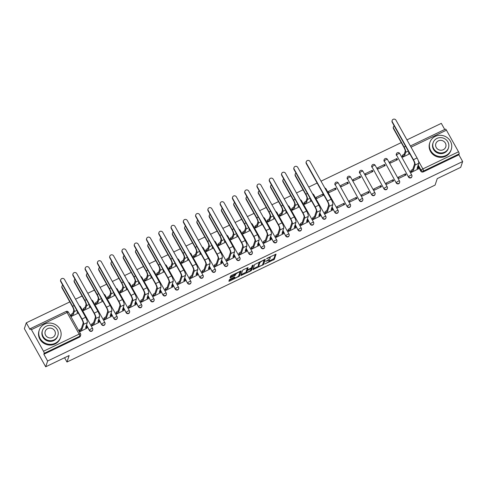 <?xml version="1.0" encoding="UTF-8"?>
<svg xmlns="http://www.w3.org/2000/svg" width="487" height="487" viewBox="0 0 487 487"><rect width="100%" height="100%" fill="white"/><g stroke="black" fill="none" stroke-linecap="round" stroke-linejoin="round"><path stroke-width="0.73" d="M264.782 264.027L274.333 259.364L276.056 254.165L267.174 258.256L266.566 258.755L268.1 258.14A2.831 0.67 150.8 0 1 270.261 257.678A2.831 0.67 150.8 0 1 270.267 257.867L270.121 258.299A2.831 0.67 150.8 0 1 267.345 260.399L265.677 261.367L267.211 260.801A2.831 0.67 150.8 0 1 269.372 260.332A2.831 0.67 150.8 0 1 269.378 260.527L269.232 260.953A2.831 0.67 150.8 0 1 266.456 263.053L264.782 264.027M230.229 279.112L229.359 279.769L228.878 281.273L229.554 281.127L239.537 276.086L241.26 270.888L231.465 275.417L230.601 276.068L230.016 277.87L234.594 275.855L235.751 274.333A2.362 0.56 150.8 0 1 237.808 272.708A2.362 0.56 150.8 0 1 239.878 272.184A2.362 0.56 150.8 0 1 239.884 272.349L238.752 275.727A2.362 0.56 150.8 0 1 236.694 277.353A2.362 0.56 150.8 0 1 234.618 277.876A2.362 0.56 150.8 0 1 234.618 277.718L234.807 277.091L234.131 277.237L230.229 279.112M462.65 161.55L460.708 167.339L437.259 178.607L435.086 185.097L66.969 362.024L69.142 355.534L45.693 366.802L47.629 361.013L462.65 161.55L458.87 154.793L459.174 153.886L423.526 171.022A1.802 1.692 -161.5 0 1 421.103 170.249L418.163 164.99M252.899 269.664L263.558 264.544L265.281 259.34L254.622 264.526L252.899 269.664M250.677 270.973L240.888 275.496L242.611 270.297L243.476 269.64L248.053 267.619L247.359 269.768L248.035 269.682L251.487 267.777L252.217 265.61L253.295 265.05L251.548 270.315L250.677 270.973L250.379 270.437M45.693 366.802L24.35 328.622L26.292 322.832L69.824 301.91M444.728 129.481L441.307 123.363L406.962 139.872M401.27 142.606L321.03 181.17M317.14 183.039L308.752 187.075M303.06 189.808L296.48 192.974M290.788 195.707L284.201 198.873M278.509 201.606L271.923 204.771M266.237 207.505L259.65 210.67M253.958 213.409L247.372 216.575M241.686 219.308L235.099 222.474M229.407 225.207L222.821 228.373M217.129 231.106L210.548 234.271M204.857 237.005L198.27 240.17M192.578 242.91L185.991 246.075M180.306 248.808L173.719 251.974M168.027 254.707L161.44 257.873M155.755 260.606L149.168 263.771M143.476 266.511L136.89 269.67M131.198 272.41L124.617 275.575M118.925 278.308L112.339 281.474M106.647 284.207L100.06 287.373M94.375 290.106L87.788 293.271M82.096 296.011L75.509 299.17M47.629 361.013L43.854 354.256L44.153 353.355A1.802 0.438 -115.7 0 0 43.495 351.243L31.418 329.632A1.802 0.438 -115.7 0 0 30.444 328.591A1.802 0.438 -115.7 0 0 30.371 328.688L30.066 329.589L26.292 322.832M458.87 154.793L423.227 171.923A1.802 1.692 -161.5 0 1 420.798 171.15L417.858 165.897M445.386 129.219A1.802 0.438 64.3 0 1 445.459 129.128A1.802 0.438 64.3 0 1 446.439 130.169L458.517 151.78A1.802 0.438 64.3 0 1 459.174 153.886M402.183 155.974L402.706 157.179L409.664 153.831M410.724 171.247L411.241 172.453L418.26 168.934M405.409 173.804L398.323 177.207L398.963 178.352L406.048 174.949L405.409 173.804L404.825 175.533M396.868 158.525L389.789 161.934L390.428 163.078L397.514 159.675L396.868 158.525L396.29 160.26M393.131 179.703L386.051 183.106L386.69 184.25L393.77 180.847L393.131 179.703L392.552 181.432M384.596 164.429L377.51 167.832L378.156 168.977L385.235 165.574L384.596 164.429L384.018 166.158M380.858 185.602L373.773 189.005L374.412 190.149L381.498 186.746L380.858 185.602L380.274 187.337M372.318 170.328L365.238 173.731L365.877 174.876L372.957 171.473L372.318 170.328L371.739 172.057M368.58 191.501L361.5 194.903L362.139 196.054L369.219 192.645L368.58 191.501L368.002 193.236M360.045 176.227L352.959 179.63L353.599 180.774L360.684 177.371L360.045 176.227L359.461 177.962M356.301 197.399L349.222 200.808L349.861 201.953L356.947 198.55L356.301 197.399L355.723 199.134M347.767 182.126L340.687 185.529L341.326 186.679L348.406 183.27L347.767 182.126L347.188 183.861M344.029 203.304L336.943 206.707L337.588 207.852L344.668 204.449L344.029 203.304L343.451 205.033M335.494 188.031L328.408 191.434L329.048 192.578L336.133 189.175L335.494 188.031L334.91 189.76M324.792 212.545L325.31 213.75L332.329 210.232M323.216 193.929L316.136 197.332L316.775 198.477L323.855 195.074L323.216 193.929L322.637 195.658M312.514 218.45L313.031 219.649L320.05 216.137M303.979 203.176L304.497 204.376L311.461 201.034M300.242 224.349L300.759 225.554L307.778 222.035M291.701 209.075L292.224 210.274L299.182 206.932M287.963 230.248L288.481 231.453L295.499 227.934M279.428 214.974L279.946 216.179L286.965 212.661M275.685 236.146L276.208 237.352L283.227 233.833M267.15 220.873L267.667 222.078L274.686 218.56M263.412 242.045L263.93 243.25L270.949 239.732M254.878 226.772L255.395 227.977L262.414 224.458M251.134 247.95L251.657 249.149L258.676 245.637M242.599 232.676L243.116 233.876L250.081 230.534M238.861 253.849L239.379 255.054L246.398 251.535M230.321 238.575L230.844 239.774L237.802 236.432M226.583 259.748L227.1 260.953L234.119 257.434M218.048 244.474L218.566 245.679L225.584 242.161M214.31 265.646L214.828 266.852L221.847 263.333M205.77 250.373L206.293 251.578L213.312 248.06M202.032 271.545L202.549 272.75L209.568 269.232M193.497 256.272L194.015 257.477L201.034 253.958M189.753 277.45L190.277 278.649L197.296 275.137M181.219 262.176L181.736 263.376L188.755 259.863M177.481 283.349L177.998 284.554L185.017 281.036M168.946 268.075L169.464 269.274L176.422 265.932M165.203 289.248L165.726 290.453L172.745 286.934M156.668 273.974L157.185 275.179L164.149 271.831M152.93 295.146L153.448 296.352L160.467 292.833M144.389 279.873L144.913 281.078L151.871 277.73M140.652 301.045L141.169 302.25L148.188 298.732M132.117 285.772L132.634 286.977L139.653 283.458M128.379 306.95L128.897 308.149L135.916 304.637M119.839 291.676L120.362 292.876L127.381 289.363M116.101 312.849L116.618 314.054L123.637 310.536M107.566 297.575L108.084 298.774L115.102 295.262M103.822 318.748L104.346 319.953L111.365 316.434M95.288 303.474L95.805 304.679L102.769 301.331M91.55 324.646L92.067 325.852L99.086 322.333M83.015 309.373L83.533 310.578L90.491 307.23M79.271 330.545L79.795 331.75L86.814 328.232M70.737 315.272L71.254 316.477L78.218 313.129M92.603 328.622A1.802 1.692 -161.5 0 1 92.737 329.949L92.627 330.271A1.802 1.692 18.5 0 1 89.346 330.454L86.412 325.194M104.882 322.723A1.802 1.692 -161.5 0 1 105.015 324.05L104.906 324.366A1.802 1.692 18.5 0 1 101.625 324.555L98.684 319.295M117.154 316.818A1.802 1.692 -161.5 0 1 117.288 318.151L117.184 318.468A1.802 1.692 18.5 0 1 113.903 318.65L110.963 313.397M129.432 310.919A1.802 1.692 -161.5 0 1 129.566 312.246L129.457 312.569A1.802 1.692 18.5 0 1 126.176 312.751L123.235 307.492M141.705 305.02A1.802 1.692 -161.5 0 1 141.839 306.347L141.735 306.67A1.802 1.692 18.5 0 1 138.454 306.853L135.514 301.593M153.983 299.121A1.802 1.692 -161.5 0 1 154.117 300.449L154.008 300.771A1.802 1.692 18.5 0 1 150.726 300.954L147.792 295.694M166.262 293.223A1.802 1.692 -161.5 0 1 166.396 294.55L166.286 294.866A1.802 1.692 18.5 0 1 163.005 295.055L160.065 289.795M178.534 287.318A1.802 1.692 -161.5 0 1 178.668 288.651L178.565 288.968A1.802 1.692 18.5 0 1 175.277 289.15L172.343 283.897M190.813 281.419A1.802 1.692 -161.5 0 1 190.947 282.746L190.837 283.069A1.802 1.692 18.5 0 1 187.556 283.251L184.616 277.992M203.085 275.52A1.802 1.692 -161.5 0 1 203.219 276.847L203.116 277.17A1.802 1.692 18.5 0 1 199.834 277.353L196.894 272.093M215.364 269.621A1.802 1.692 -161.5 0 1 215.498 270.949L215.388 271.271A1.802 1.692 18.5 0 1 212.107 271.454L209.167 266.194M227.636 263.723A1.802 1.692 -161.5 0 1 227.77 265.05L227.666 265.366A1.802 1.692 18.5 0 1 224.385 265.555L221.445 260.295M239.914 257.818A1.802 1.692 -161.5 0 1 240.048 259.151L239.939 259.468A1.802 1.692 18.5 0 1 236.658 259.65L233.723 254.397M252.193 251.919A1.802 1.692 -161.5 0 1 252.327 253.246L252.217 253.569A1.802 1.692 18.5 0 1 248.936 253.751L245.996 248.492M264.465 246.02A1.802 1.692 -161.5 0 1 264.599 247.347L264.496 247.67A1.802 1.692 18.5 0 1 261.209 247.853L258.274 242.593M276.744 240.121A1.802 1.692 -161.5 0 1 276.878 241.449L276.768 241.771A1.802 1.692 18.5 0 1 273.487 241.954L270.547 236.694M289.016 234.223A1.802 1.692 -161.5 0 1 289.15 235.55L289.047 235.866A1.802 1.692 18.5 0 1 285.766 236.055L282.825 230.795M301.295 228.318A1.802 1.692 -161.5 0 1 301.429 229.651L301.319 229.967A1.802 1.692 18.5 0 1 298.038 230.15L295.098 224.897M313.567 222.419A1.802 1.692 -161.5 0 1 313.701 223.746L313.598 224.069A1.802 1.692 18.5 0 1 310.316 224.251L307.376 218.992M325.846 216.52A1.802 1.692 -161.5 0 1 325.98 217.847L325.87 218.17A1.802 1.692 18.5 0 1 322.589 218.353L319.655 213.093M338.124 210.621A1.802 1.692 -161.5 0 1 338.258 211.948L338.148 212.271A1.802 1.692 18.5 0 1 334.867 212.454L331.927 207.194M350.397 204.717A1.802 1.692 -161.5 0 1 350.53 206.05L350.427 206.366A1.802 1.692 18.5 0 1 347.14 206.555L335.172 184.622A1.802 1.692 -161.5 0 1 335.038 183.289L334.928 183.611A1.802 1.692 18.5 0 0 335.062 184.938M362.675 198.818A1.802 1.692 -161.5 0 1 362.809 200.151L362.699 200.467A1.802 1.692 18.5 0 1 359.418 200.65L347.444 178.717A1.802 1.692 -161.5 0 1 347.31 177.39L347.207 177.712A1.802 1.692 18.5 0 0 347.341 179.039M374.947 192.919A1.802 1.692 -161.5 0 1 375.081 194.246L374.978 194.569A1.802 1.692 18.5 0 1 371.697 194.751L359.723 172.818A1.802 1.692 -161.5 0 1 359.589 171.491L359.479 171.814A1.802 1.692 18.5 0 0 359.613 173.141M387.226 187.02A1.802 1.692 -161.5 0 1 387.36 188.347L387.25 188.67A1.802 1.692 18.5 0 1 383.969 188.853L372.001 166.919A1.802 1.692 -161.5 0 1 371.867 165.592L371.758 165.909A1.802 1.692 18.5 0 0 371.891 167.242M399.498 181.121A1.802 1.692 -161.5 0 1 399.632 182.448L399.529 182.765A1.802 1.692 18.5 0 1 396.248 182.954L384.273 161.02A1.802 1.692 -161.5 0 1 384.14 159.693L384.036 160.01A1.802 1.692 18.5 0 0 384.17 161.337M411.777 175.217A1.802 1.692 -161.5 0 1 411.911 176.55L411.801 176.866A1.802 1.692 18.5 0 1 408.52 177.055L396.552 155.122A1.802 1.692 -161.5 0 1 396.418 153.789L396.308 154.111A1.802 1.692 18.5 0 0 396.442 155.438M66.969 362.024L64.57 357.732M43.854 354.256L79.503 337.126A1.802 1.692 18.5 0 0 80.355 336.17L80.659 335.269A1.802 1.692 -161.5 0 1 79.801 336.225L44.153 353.355M269.372 260.332L268.946 259.571A2.831 0.67 150.8 0 0 268.885 259.504M269.141 261.129L273.907 258.597L275.338 254.33M262.791 264.124L264.563 259.51M253.191 268.794L258.664 266.164M261.976 265.208L262.584 264.745L264.094 260.235L262.499 260.837A2.831 0.67 150.8 0 0 259.723 262.937L258.688 266.018A2.831 0.67 150.8 0 0 258.688 266.212A2.831 0.67 150.8 0 0 260.855 265.744L261.976 265.208M259.388 261.994A2.831 0.67 150.8 0 0 259.297 262.17L259.723 262.937M258.688 266.212L258.262 265.445A2.831 0.67 150.8 0 1 258.262 265.257L259.297 262.17M246.574 271.977L241.181 274.571M247.335 267.789L246.982 269.092M252.54 265.305L251.122 269.548L251.548 270.315M246.635 271.929A2.362 0.56 150.8 0 0 246.635 272.087A2.362 0.56 150.8 0 0 248.705 271.569A2.362 0.56 150.8 0 0 250.762 269.944L251.164 268.69L250.488 268.836L247.031 270.735L246.635 271.929L246.203 271.168A2.362 0.56 150.8 0 0 246.209 271.326L246.635 272.087M247.165 269.481L246.605 269.975L247.031 270.735M246.203 271.168L246.605 269.975M250.781 269.895L251.122 269.548M230.308 276.945L234.168 275.088L235.324 273.566A2.362 0.56 150.8 0 0 235.324 273.566L235.751 274.333M238.77 275.666L240.541 271.052M229.17 280.342L234.551 277.754M394.184 125.841A2.07 1.948 18.5 0 0 393.618 128.312L393.496 128.69A2.07 1.948 -161.5 0 1 393.338 127.162L393.466 126.784M409.348 152.967A1.802 0.426 150.8 0 0 408.532 153.277L408.843 152.06M402.128 156.144L402.353 155.481A1.802 0.426 -29.2 0 1 404.119 154.142L404.794 155.073L405.72 152.315A4.547 1.114 -115.7 0 0 404.058 146.989L393.618 128.312M404.794 155.073L404.673 155.134A1.802 0.426 150.8 0 0 402.907 156.473L402.682 157.137M393.496 128.69L403.93 147.366A3.379 0.828 64.3 0 1 405.166 151.317L404.24 154.081M418.205 169.105L418.449 168.38A1.802 0.426 150.8 0 0 418.443 168.258A1.802 0.426 150.8 0 0 417.067 168.551L418.735 163.285A4.547 1.114 -115.7 0 0 417.067 157.958L395.961 120.198A2.07 1.948 18.5 0 0 392.187 120.405A2.07 1.948 18.5 0 0 392.345 121.933L392.218 122.316A2.07 1.948 -161.5 0 1 392.065 120.788L392.187 120.405M410.663 171.418L410.888 170.754A1.802 0.426 -29.2 0 1 412.659 169.415L413.329 170.353L415.113 165.026A4.547 1.114 -115.7 0 0 413.451 159.699L392.345 121.933M392.218 122.316L413.323 160.077A3.379 0.828 64.3 0 1 414.559 164.034L412.775 169.354M417.414 167.224A1.802 0.426 -29.2 0 1 417.889 167.266L418.443 168.258M413.329 170.353L413.213 170.407A1.802 0.426 150.8 0 0 411.442 171.747L410.888 170.754M411.217 172.41L411.442 171.747M435.238 136.415A11.256 10.58 18.5 0 0 429.899 142.387A11.256 10.58 18.5 0 0 433.454 153.922A11.256 10.58 18.5 0 0 445.909 155.511A11.256 10.58 18.5 0 0 451.242 149.539A11.256 10.58 18.5 0 0 447.693 137.998A11.256 10.58 18.5 0 0 435.238 136.415M429.899 142.387L429.656 143.111A11.256 10.58 18.5 0 0 433.211 154.653A11.256 10.58 18.5 0 0 445.666 156.236A11.256 10.58 18.5 0 0 450.999 150.264L451.242 149.539M448.478 147.865L448.259 148.535A8.102 7.622 -161.5 0 1 444.412 152.839A8.102 7.622 -161.5 0 1 435.445 151.694A8.102 7.622 -161.5 0 1 432.888 143.385L433.113 142.721A8.102 7.622 18.5 0 0 435.67 151.025A8.102 7.622 18.5 0 0 444.637 152.169A8.102 7.622 18.5 0 0 448.478 147.865A8.102 7.622 18.5 0 0 445.922 139.562A8.102 7.622 18.5 0 0 436.955 138.418A8.102 7.622 18.5 0 0 433.113 142.721M443.273 149.722A5.223 4.913 18.5 0 0 445.751 146.952A5.223 4.913 18.5 0 0 444.101 141.601A5.223 4.913 18.5 0 0 438.318 140.865A5.223 4.913 18.5 0 0 435.841 143.635A5.223 4.913 18.5 0 0 437.49 148.985A5.223 4.913 18.5 0 0 443.273 149.722M44.609 324.159A11.256 10.58 18.5 0 0 39.27 330.131A11.256 10.58 18.5 0 0 42.826 341.667A11.256 10.58 18.5 0 0 55.281 343.25A11.256 10.58 18.5 0 0 60.619 337.278A11.256 10.58 18.5 0 0 57.064 325.742A11.256 10.58 18.5 0 0 44.609 324.159M39.27 330.131L39.027 330.856A11.256 10.58 18.5 0 0 42.582 342.391A11.256 10.58 18.5 0 0 55.037 343.98A11.256 10.58 18.5 0 0 60.376 338.008L60.619 337.278M57.856 335.61L57.63 336.28A8.102 7.622 -161.5 0 1 53.789 340.577A8.102 7.622 -161.5 0 1 44.822 339.439A8.102 7.622 -161.5 0 1 42.259 331.13L42.485 330.46A8.102 7.622 18.5 0 0 45.047 338.769A8.102 7.622 18.5 0 0 54.014 339.908A8.102 7.622 18.5 0 0 57.856 335.61A8.102 7.622 18.5 0 0 55.299 327.301A8.102 7.622 18.5 0 0 46.332 326.162A8.102 7.622 18.5 0 0 42.485 330.46M52.645 337.467A5.223 4.913 18.5 0 0 55.122 334.697A5.223 4.913 18.5 0 0 53.473 329.34A5.223 4.913 18.5 0 0 47.696 328.603A5.223 4.913 18.5 0 0 45.218 331.373A5.223 4.913 18.5 0 0 46.868 336.73A5.223 4.913 18.5 0 0 52.645 337.467M295.98 173.037A2.07 1.948 18.5 0 0 295.414 175.515L295.286 175.892A2.07 1.948 -161.5 0 1 295.134 174.364L295.256 173.987M311.138 200.163A1.802 0.426 150.8 0 0 310.322 200.48L310.633 199.262M303.918 203.347L304.144 202.677A1.802 0.426 -29.2 0 1 305.915 201.338L306.585 202.275L307.51 199.512A4.547 1.114 -115.7 0 0 305.848 194.185L295.414 175.515M306.585 202.275L306.469 202.33A1.802 0.426 150.8 0 0 304.698 203.669L304.478 204.339M295.286 175.892L305.72 194.563A3.379 0.828 64.3 0 1 306.956 198.519L306.031 201.283M283.702 178.936A2.07 1.948 18.5 0 0 283.136 181.414L283.008 181.791A2.07 1.948 -161.5 0 1 282.856 180.263L282.984 179.886M298.866 206.062A1.802 0.426 150.8 0 0 298.05 206.378L298.361 205.161M291.646 209.246L291.871 208.576A1.802 0.426 -29.2 0 1 293.637 207.243L294.312 208.174L295.238 205.411A4.547 1.114 -115.7 0 0 293.57 200.084L283.136 181.414M294.312 208.174L294.191 208.235A1.802 0.426 150.8 0 0 292.425 209.568L292.2 210.238M283.008 181.791L293.448 200.467A3.379 0.828 64.3 0 1 294.684 204.418L293.752 207.182M271.429 184.841A2.07 1.948 18.5 0 0 270.863 187.312L270.735 187.69A2.07 1.948 -161.5 0 1 270.583 186.162L270.705 185.784M286.587 211.967A1.802 0.426 150.8 0 0 285.772 212.277L286.082 211.06M279.368 215.144L279.593 214.481A1.802 0.426 -29.2 0 1 281.364 213.142L282.034 214.079L282.959 211.315A4.547 1.114 -115.7 0 0 281.297 205.989L270.863 187.312M282.034 214.079L281.918 214.134A1.802 0.426 150.8 0 0 280.147 215.473L279.922 216.137M270.735 187.69L281.169 206.366A3.379 0.828 64.3 0 1 282.405 210.317L281.48 213.081M259.151 190.74A2.07 1.948 18.5 0 0 258.585 193.211L258.457 193.595A2.07 1.948 -161.5 0 1 258.305 192.067L258.433 191.689M274.309 217.866A1.802 0.426 150.8 0 0 273.493 218.182L273.804 216.958M267.095 221.043L267.314 220.38A1.802 0.426 -29.2 0 1 269.086 219.04L269.755 219.978L270.687 217.214A4.547 1.114 -115.7 0 0 269.019 211.888L258.585 193.211M269.755 219.978L269.64 220.033A1.802 0.426 150.8 0 0 267.874 221.372L267.649 222.035M258.457 193.595L268.897 212.265A3.379 0.828 64.3 0 1 270.127 216.222L269.201 218.986M246.879 196.638A2.07 1.948 18.5 0 0 246.306 199.116L246.185 199.493A2.07 1.948 -161.5 0 1 246.026 197.965L246.154 197.588M262.036 223.764A1.802 0.426 150.8 0 0 261.221 224.081L261.531 222.857M254.817 226.942L255.042 226.278A1.802 0.426 -29.2 0 1 256.807 224.939L257.483 225.877L258.408 223.113A4.547 1.114 -115.7 0 0 256.746 217.786L246.306 199.116M257.483 225.877L257.367 225.931A1.802 0.426 150.8 0 0 255.596 227.271L255.371 227.94M246.185 199.493L256.619 218.164A3.379 0.828 64.3 0 1 257.854 222.121L256.929 224.884M234.6 202.537A2.07 1.948 18.5 0 0 234.034 205.015L233.906 205.392A2.07 1.948 -161.5 0 1 233.754 203.864L233.882 203.487M249.758 229.663A1.802 0.426 150.8 0 0 248.942 229.98L249.253 228.762M242.544 232.847L242.763 232.177A1.802 0.426 -29.2 0 1 244.535 230.838L245.205 231.775L246.13 229.012A4.547 1.114 -115.7 0 0 244.468 223.685L234.034 205.015M245.205 231.775L245.089 231.83A1.802 0.426 150.8 0 0 243.317 233.17L243.098 233.839M233.906 205.392L244.34 224.063A3.379 0.828 64.3 0 1 245.576 228.019L244.651 230.783M222.322 208.436A2.07 1.948 18.5 0 0 221.755 210.914L221.634 211.291A2.07 1.948 -161.5 0 1 221.475 209.763L221.603 209.386M237.486 235.562A1.802 0.426 150.8 0 0 236.67 235.878L236.98 234.661M230.266 238.746L230.491 238.076A1.802 0.426 -29.2 0 1 232.256 236.743L232.932 237.674L233.857 234.911A4.547 1.114 -115.7 0 0 232.196 229.584L221.755 210.914M232.932 237.674L232.81 237.735A1.802 0.426 150.8 0 0 231.045 239.068L230.82 239.738M221.634 211.291L232.068 229.967A3.379 0.828 64.3 0 1 233.303 233.918L232.378 236.682M210.049 214.341A2.07 1.948 18.5 0 0 209.483 216.812L209.355 217.19A2.07 1.948 -161.5 0 1 209.203 215.662L209.325 215.284M225.207 241.467A1.802 0.426 150.8 0 0 224.391 241.777L224.702 240.56M217.987 244.644L218.213 243.981A1.802 0.426 -29.2 0 1 219.984 242.642L220.654 243.579L221.579 240.815A4.547 1.114 -115.7 0 0 219.917 235.489L209.483 216.812M220.654 243.579L220.538 243.634A1.802 0.426 150.8 0 0 218.766 244.973L218.547 245.637M209.355 217.19L219.789 235.866A3.379 0.828 64.3 0 1 221.025 239.817L220.1 242.581M197.771 220.24A2.07 1.948 18.5 0 0 197.205 222.717L197.077 223.095A2.07 1.948 -161.5 0 1 196.925 221.567L197.052 221.189M212.935 247.366A1.802 0.426 150.8 0 0 212.119 247.682L212.429 246.459M205.715 250.543L205.94 249.88A1.802 0.426 -29.2 0 1 207.706 248.54L208.381 249.478L209.307 246.714A4.547 1.114 -115.7 0 0 207.639 241.388L197.205 222.717M208.381 249.478L208.259 249.533A1.802 0.426 150.8 0 0 206.494 250.872L206.269 251.535M197.077 223.095L207.517 241.765A3.379 0.828 64.3 0 1 208.753 245.722L207.821 248.486M185.498 226.138A2.07 1.948 18.5 0 0 184.932 228.616L184.804 228.993A2.07 1.948 -161.5 0 1 184.646 227.466L184.774 227.088M200.656 253.264A1.802 0.426 150.8 0 0 199.84 253.581L200.151 252.357M193.436 256.448L193.662 255.778A1.802 0.426 -29.2 0 1 195.427 254.439L196.103 255.377L197.028 252.613A4.547 1.114 -115.7 0 0 195.366 247.286L184.932 228.616M196.103 255.377L195.987 255.432A1.802 0.426 150.8 0 0 194.216 256.771L193.99 257.44M184.804 228.993L195.238 247.664A3.379 0.828 64.3 0 1 196.474 251.621L195.549 254.384M173.22 232.037A2.07 1.948 18.5 0 0 172.654 234.515L172.526 234.892A2.07 1.948 -161.5 0 1 172.374 233.364L172.501 232.987M188.378 259.163A1.802 0.426 150.8 0 0 187.562 259.48L187.872 258.262M181.164 262.347L181.383 261.677A1.802 0.426 -29.2 0 1 183.155 260.338L183.824 261.276L184.756 258.512A4.547 1.114 -115.7 0 0 183.088 253.185L172.654 234.515M183.824 261.276L183.709 261.33A1.802 0.426 150.8 0 0 181.943 262.67L181.718 263.339M172.526 234.892L182.966 253.563A3.379 0.828 64.3 0 1 184.196 257.52L183.27 260.283M160.947 237.936A2.07 1.948 18.5 0 0 160.375 240.414L160.253 240.791A2.07 1.948 -161.5 0 1 160.095 239.263L160.223 238.886M176.105 265.062A1.802 0.426 150.8 0 0 175.29 265.378L175.6 264.161M168.886 268.246L169.111 267.576A1.802 0.426 -29.2 0 1 170.876 266.243L171.552 267.174L172.477 264.411A4.547 1.114 -115.7 0 0 170.815 259.084L160.375 240.414M171.552 267.174L171.436 267.235A1.802 0.426 150.8 0 0 169.665 268.568L169.439 269.238M160.253 240.791L170.687 259.468A3.379 0.828 64.3 0 1 171.923 263.418L170.998 266.182M148.669 243.841A2.07 1.948 18.5 0 0 148.103 246.312L147.975 246.69A2.07 1.948 -161.5 0 1 147.823 245.162L147.951 244.784M163.827 270.967A1.802 0.426 150.8 0 0 163.011 271.277L163.322 270.06M156.613 274.144L156.832 273.481A1.802 0.426 -29.2 0 1 158.604 272.142L159.273 273.079L160.199 270.315A4.547 1.114 -115.7 0 0 158.537 264.989L148.103 246.312M159.273 273.079L159.158 273.134A1.802 0.426 150.8 0 0 157.386 274.473L157.167 275.137M147.975 246.69L158.409 265.366A3.379 0.828 64.3 0 1 159.645 269.317L158.719 272.081M136.39 249.74A2.07 1.948 18.5 0 0 135.824 252.217L135.696 252.595A2.07 1.948 -161.5 0 1 135.544 251.067L135.672 250.689M151.554 276.866A1.802 0.426 150.8 0 0 150.739 277.182L151.049 275.959M144.335 280.043L144.56 279.38A1.802 0.426 -29.2 0 1 146.325 278.04L147.001 278.978L147.926 276.214A4.547 1.114 -115.7 0 0 146.264 270.888L135.824 252.217M147.001 278.978L146.879 279.033A1.802 0.426 150.8 0 0 145.114 280.372L144.889 281.036M135.696 252.595L146.137 271.265A3.379 0.828 64.3 0 1 147.372 275.222L146.447 277.986M332.274 210.408L332.518 209.678A1.802 0.426 150.8 0 0 332.511 209.556A1.802 0.426 150.8 0 0 331.136 209.854L332.804 204.589A4.547 1.114 -115.7 0 0 331.136 199.262L310.03 161.495A2.07 1.948 18.5 0 0 306.256 161.708A2.07 1.948 18.5 0 0 306.414 163.236L306.286 163.614A2.07 1.948 -161.5 0 1 306.134 162.086L306.256 161.708M324.732 212.722L324.957 212.052A1.802 0.426 -29.2 0 1 326.728 210.713L327.398 211.65L329.182 206.33A4.547 1.114 -115.7 0 0 327.52 201.003L306.414 163.236M306.286 163.614L327.392 201.381A3.379 0.828 64.3 0 1 328.628 205.331L326.844 210.658M331.483 208.527A1.802 0.426 -29.2 0 1 331.957 208.564L332.511 209.556M327.398 211.65L327.282 211.705A1.802 0.426 150.8 0 0 325.511 213.044L324.957 212.052M325.286 213.714L325.511 213.044M319.996 216.307L320.239 215.577A1.802 0.426 150.8 0 0 320.239 215.455A1.802 0.426 150.8 0 0 318.863 215.753L320.525 210.487A4.547 1.114 -115.7 0 0 318.863 205.161L297.758 167.394A2.07 1.948 18.5 0 0 293.984 167.607A2.07 1.948 18.5 0 0 294.136 169.135L294.008 169.513A2.07 1.948 -161.5 0 1 293.856 167.985L293.984 167.607M312.459 218.62L312.678 217.951A1.802 0.426 -29.2 0 1 314.45 216.612L315.119 217.549L316.903 212.229A4.547 1.114 -115.7 0 0 315.241 206.902L294.136 169.135M294.008 169.513L315.113 207.279A3.379 0.828 64.3 0 1 316.349 211.236L314.565 216.557M319.204 214.426A1.802 0.426 -29.2 0 1 319.685 214.463L320.239 215.455M315.119 217.549L315.004 217.61A1.802 0.426 150.8 0 0 313.238 218.943L312.678 217.951M313.013 219.613L313.238 218.943M307.717 222.206L307.961 221.482A1.802 0.426 150.8 0 0 307.961 221.36A1.802 0.426 150.8 0 0 306.585 221.652L308.253 216.386A4.547 1.114 -115.7 0 0 306.585 211.06L285.479 173.299A2.07 1.948 18.5 0 0 281.705 173.506A2.07 1.948 18.5 0 0 281.857 175.034L281.736 175.411A2.07 1.948 -161.5 0 1 281.577 173.883L281.705 173.506M300.181 224.519L300.406 223.85A1.802 0.426 -29.2 0 1 302.171 222.516L302.847 223.448L304.631 218.127A4.547 1.114 -115.7 0 0 302.969 212.801L281.857 175.034M281.736 175.411L302.841 213.178A3.379 0.828 64.3 0 1 304.077 217.135L302.293 222.456M306.932 220.325A1.802 0.426 -29.2 0 1 307.407 220.361L307.961 221.36M302.847 223.448L302.731 223.509A1.802 0.426 150.8 0 0 300.96 224.848L300.406 223.85M300.735 225.511L300.96 224.848M295.445 228.105L295.688 227.38A1.802 0.426 150.8 0 0 295.688 227.259A1.802 0.426 150.8 0 0 294.306 227.551L295.974 222.285A4.547 1.114 -115.7 0 0 294.312 216.958L273.207 179.198A2.07 1.948 18.5 0 0 269.433 179.411A2.07 1.948 18.5 0 0 269.585 180.933L269.457 181.316A2.07 1.948 -161.5 0 1 269.305 179.788L269.433 179.411M287.908 230.418L288.127 229.754A1.802 0.426 -29.2 0 1 289.899 228.415L290.569 229.353L292.352 224.026A4.547 1.114 -115.7 0 0 290.69 218.7L269.585 180.933M269.457 181.316L290.562 219.077A3.379 0.828 64.3 0 1 291.798 223.034L290.015 228.36M294.653 226.224A1.802 0.426 -29.2 0 1 295.128 226.266L295.688 227.259M290.569 229.353L290.453 229.407A1.802 0.426 150.8 0 0 288.681 230.747L288.127 229.754M288.462 231.41L288.681 230.747M283.166 234.004L283.41 233.279A1.802 0.426 150.8 0 0 283.41 233.157A1.802 0.426 150.8 0 0 282.034 233.456L283.696 228.19A4.547 1.114 -115.7 0 0 282.034 222.863L260.929 185.097A2.07 1.948 18.5 0 0 257.154 185.31A2.07 1.948 18.5 0 0 257.306 186.838L257.185 187.215A2.07 1.948 -161.5 0 1 257.026 185.687L257.154 185.31M275.63 236.317L275.855 235.653A1.802 0.426 -29.2 0 1 277.62 234.314L278.296 235.251L280.08 229.925A4.547 1.114 -115.7 0 0 278.418 224.598L257.306 186.838M257.185 187.215L278.29 224.982A3.379 0.828 64.3 0 1 279.526 228.933L277.742 234.259M282.381 232.122A1.802 0.426 -29.2 0 1 282.856 232.165L283.41 233.157M278.296 235.251L278.174 235.306A1.802 0.426 150.8 0 0 276.409 236.645L275.855 235.653M276.184 237.309L276.409 236.645M270.894 239.908L271.137 239.178A1.802 0.426 150.8 0 0 271.131 239.056A1.802 0.426 150.8 0 0 269.755 239.354L271.423 234.089A4.547 1.114 -115.7 0 0 269.761 228.762L248.65 190.995A2.07 1.948 18.5 0 0 244.876 191.208A2.07 1.948 18.5 0 0 245.034 192.736L244.906 193.114A2.07 1.948 -161.5 0 1 244.754 191.586L244.876 191.208M263.351 242.222L263.577 241.552A1.802 0.426 -29.2 0 1 265.348 240.213L266.018 241.15L267.801 235.83A4.547 1.114 -115.7 0 0 266.139 230.503L245.034 192.736M244.906 193.114L266.012 230.881A3.379 0.828 64.3 0 1 267.247 234.831L265.464 240.158M270.102 238.027A1.802 0.426 -29.2 0 1 270.577 238.064L271.131 239.056M266.018 241.15L265.902 241.205A1.802 0.426 150.8 0 0 264.131 242.544L263.577 241.552M263.911 243.214L264.131 242.544M258.615 245.807L258.859 245.077A1.802 0.426 150.8 0 0 258.859 244.955A1.802 0.426 150.8 0 0 257.483 245.253L259.145 239.988A4.547 1.114 -115.7 0 0 257.483 234.661L236.378 196.894A2.07 1.948 18.5 0 0 232.603 197.107A2.07 1.948 18.5 0 0 232.756 198.635L232.628 199.013A2.07 1.948 -161.5 0 1 232.476 197.485L232.603 197.107M251.079 248.12L251.304 247.451A1.802 0.426 -29.2 0 1 253.07 246.112L253.745 247.049L255.529 241.729A4.547 1.114 -115.7 0 0 253.861 236.402L232.756 198.635M232.628 199.013L253.739 236.779A3.379 0.828 64.3 0 1 254.969 240.736L253.185 246.057M257.83 243.926A1.802 0.426 -29.2 0 1 258.305 243.963L258.859 244.955M253.745 247.049L253.624 247.11A1.802 0.426 150.8 0 0 251.858 248.443L251.304 247.451M251.633 249.113L251.858 248.443M246.343 251.706L246.586 250.982A1.802 0.426 150.8 0 0 246.58 250.86A1.802 0.426 150.8 0 0 245.205 251.152L246.872 245.886A4.547 1.114 -115.7 0 0 245.205 240.56L224.099 202.799A2.07 1.948 18.5 0 0 220.325 203.006A2.07 1.948 18.5 0 0 220.483 204.534L220.355 204.911A2.07 1.948 -161.5 0 1 220.203 203.383L220.325 203.006M238.8 254.019L239.026 253.35A1.802 0.426 -29.2 0 1 240.797 252.016L241.467 252.948L243.25 247.627A4.547 1.114 -115.7 0 0 241.589 242.301L220.483 204.534M220.355 204.911L241.461 242.678A3.379 0.828 64.3 0 1 242.696 246.635L240.913 251.956M245.551 249.825A1.802 0.426 -29.2 0 1 246.026 249.861L246.58 250.86M241.467 252.948L241.351 253.009A1.802 0.426 150.8 0 0 239.58 254.348L239.026 253.35M239.354 255.011L239.58 254.348M234.064 257.605L234.308 256.88A1.802 0.426 150.8 0 0 234.308 256.759A1.802 0.426 150.8 0 0 232.926 257.057L234.594 251.785A4.547 1.114 -115.7 0 0 232.932 246.459L211.827 208.698A2.07 1.948 18.5 0 0 208.052 208.911A2.07 1.948 18.5 0 0 208.205 210.439L208.077 210.816A2.07 1.948 -161.5 0 1 207.925 209.288L208.052 208.911M226.528 259.918L226.747 259.254A1.802 0.426 -29.2 0 1 228.519 257.915L229.188 258.853L230.972 253.526A4.547 1.114 -115.7 0 0 229.31 248.2L208.205 210.439M208.077 210.816L229.182 248.577A3.379 0.828 64.3 0 1 230.418 252.534L228.634 257.86M233.273 255.724A1.802 0.426 -29.2 0 1 233.754 255.766L234.308 256.759M229.188 258.853L229.073 258.907A1.802 0.426 150.8 0 0 227.307 260.247L226.747 259.254M227.082 260.91L227.307 260.247M221.786 263.504L222.029 262.779A1.802 0.426 150.8 0 0 222.029 262.657A1.802 0.426 150.8 0 0 220.654 262.956L222.322 257.69A4.547 1.114 -115.7 0 0 220.654 252.363L199.548 214.597A2.07 1.948 18.5 0 0 195.774 214.81A2.07 1.948 18.5 0 0 195.926 216.338L195.804 216.715A2.07 1.948 -161.5 0 1 195.646 215.187L195.774 214.81M214.25 265.817L214.475 265.153A1.802 0.426 -29.2 0 1 216.24 263.814L216.916 264.751L218.7 259.425A4.547 1.114 -115.7 0 0 217.038 254.098L195.926 216.338M195.804 216.715L216.91 254.482A3.379 0.828 64.3 0 1 218.146 258.433L216.362 263.759M221.001 261.622A1.802 0.426 -29.2 0 1 221.475 261.665L222.029 262.657M216.916 264.751L216.8 264.806A1.802 0.426 150.8 0 0 215.029 266.146L214.475 265.153M214.804 266.809L215.029 266.146M209.513 269.408L209.757 268.678A1.802 0.426 150.8 0 0 209.757 268.556A1.802 0.426 150.8 0 0 208.375 268.854L210.043 263.589A4.547 1.114 -115.7 0 0 208.381 258.262L187.276 220.495A2.07 1.948 18.5 0 0 183.502 220.708A2.07 1.948 18.5 0 0 183.654 222.236L183.526 222.614A2.07 1.948 -161.5 0 1 183.374 221.086L183.502 220.708M201.977 271.722L202.196 271.052A1.802 0.426 -29.2 0 1 203.968 269.713L204.637 270.65L206.421 265.33A4.547 1.114 -115.7 0 0 204.759 260.003L183.654 222.236M183.526 222.614L204.631 260.381A3.379 0.828 64.3 0 1 205.867 264.331L204.083 269.658M208.722 267.527A1.802 0.426 -29.2 0 1 209.197 267.564L209.757 268.556M204.637 270.65L204.522 270.705A1.802 0.426 150.8 0 0 202.75 272.044L202.196 271.052M202.531 272.714L202.75 272.044M197.235 275.307L197.478 274.577A1.802 0.426 150.8 0 0 197.478 274.455A1.802 0.426 150.8 0 0 196.103 274.753L197.765 269.488A4.547 1.114 -115.7 0 0 196.103 264.161L174.997 226.394A2.07 1.948 18.5 0 0 171.223 226.607A2.07 1.948 18.5 0 0 171.375 228.135L171.254 228.513A2.07 1.948 -161.5 0 1 171.095 226.985L171.223 226.607M189.699 277.62L189.924 276.951A1.802 0.426 -29.2 0 1 191.689 275.612L192.365 276.549L194.149 271.229A4.547 1.114 -115.7 0 0 192.481 265.902L171.375 228.135M171.254 228.513L192.359 266.279A3.379 0.828 64.3 0 1 193.595 270.236L191.811 275.557M196.45 273.426A1.802 0.426 -29.2 0 1 196.925 273.463L197.478 274.455M192.365 276.549L192.243 276.61A1.802 0.426 150.8 0 0 190.478 277.943L189.924 276.951M190.253 278.613L190.478 277.943M184.963 281.206L185.206 280.482A1.802 0.426 150.8 0 0 185.2 280.36A1.802 0.426 150.8 0 0 183.824 280.652L185.492 275.386A4.547 1.114 -115.7 0 0 183.83 270.06L162.719 232.299A2.07 1.948 18.5 0 0 158.945 232.506A2.07 1.948 18.5 0 0 159.103 234.034L158.975 234.411A2.07 1.948 -161.5 0 1 158.823 232.883L158.945 232.506M177.42 283.519L177.645 282.85A1.802 0.426 -29.2 0 1 179.417 281.516L180.087 282.448L181.87 277.127A4.547 1.114 -115.7 0 0 180.208 271.801L159.103 234.034M158.975 234.411L180.08 272.178A3.379 0.828 64.3 0 1 181.316 276.135L179.533 281.456M184.171 279.325A1.802 0.426 -29.2 0 1 184.646 279.361L185.2 280.36M180.087 282.448L179.971 282.509A1.802 0.426 150.8 0 0 178.199 283.848L177.645 282.85M177.98 284.511L178.199 283.848M172.684 287.105L172.928 286.38A1.802 0.426 150.8 0 0 172.928 286.259A1.802 0.426 150.8 0 0 171.552 286.557L173.214 281.285A4.547 1.114 -115.7 0 0 171.552 275.959L150.446 238.198A2.07 1.948 18.5 0 0 146.672 238.411A2.07 1.948 18.5 0 0 146.824 239.939L146.697 240.316A2.07 1.948 -161.5 0 1 146.544 238.788L146.672 238.411M165.148 289.418L165.373 288.754A1.802 0.426 -29.2 0 1 167.138 287.415L167.814 288.353L169.598 283.026A4.547 1.114 -115.7 0 0 167.93 277.7L146.824 239.939M146.697 240.316L167.808 278.077A3.379 0.828 64.3 0 1 169.038 282.034L167.254 287.36M171.899 285.224A1.802 0.426 -29.2 0 1 172.374 285.266L172.928 286.259M167.814 288.353L167.692 288.407A1.802 0.426 150.8 0 0 165.927 289.747L165.373 288.754M165.702 290.41L165.927 289.747M160.412 293.004L160.655 292.279A1.802 0.426 150.8 0 0 160.649 292.157A1.802 0.426 150.8 0 0 159.273 292.456L160.941 287.19A4.547 1.114 -115.7 0 0 159.273 281.863L138.168 244.097A2.07 1.948 18.5 0 0 134.394 244.31A2.07 1.948 18.5 0 0 134.552 245.838L134.424 246.215A2.07 1.948 -161.5 0 1 134.272 244.687L134.394 244.31M152.869 295.317L153.095 294.653A1.802 0.426 -29.2 0 1 154.86 293.314L155.536 294.251L157.319 288.925A4.547 1.114 -115.7 0 0 155.657 283.598L134.552 245.838M134.424 246.215L155.53 283.982A3.379 0.828 64.3 0 1 156.765 287.933L154.982 293.259M159.62 291.123A1.802 0.426 -29.2 0 1 160.095 291.165L160.649 292.157M155.536 294.251L155.42 294.306A1.802 0.426 150.8 0 0 153.649 295.646L153.095 294.653M153.423 296.315L153.649 295.646M124.118 255.638A2.07 1.948 18.5 0 0 123.552 258.116L123.424 258.494A2.07 1.948 -161.5 0 1 123.272 256.966L123.394 256.588M139.276 282.764A1.802 0.426 150.8 0 0 138.46 283.081L138.771 281.857M132.056 285.948L132.281 285.279A1.802 0.426 -29.2 0 1 134.053 283.939L134.722 284.877L135.648 282.113A4.547 1.114 -115.7 0 0 133.986 276.786L123.552 258.116M134.722 284.877L134.607 284.932A1.802 0.426 150.8 0 0 132.835 286.271L132.616 286.94M123.424 258.494L133.858 277.164A3.379 0.828 64.3 0 1 135.094 281.121L134.168 283.884M148.133 298.908L148.377 298.178A1.802 0.426 150.8 0 0 148.377 298.056A1.802 0.426 150.8 0 0 146.995 298.354L148.663 293.089A4.547 1.114 -115.7 0 0 147.001 287.762L125.896 249.995A2.07 1.948 18.5 0 0 122.121 250.208A2.07 1.948 18.5 0 0 122.274 251.736L122.146 252.114A2.07 1.948 -161.5 0 1 121.994 250.586L122.121 250.208M140.597 301.222L140.816 300.552A1.802 0.426 -29.2 0 1 142.588 299.213L143.257 300.15L145.041 294.83A4.547 1.114 -115.7 0 0 143.379 289.503L122.274 251.736M122.146 252.114L143.251 289.881A3.379 0.828 64.3 0 1 144.487 293.831L142.703 299.158M147.342 297.027A1.802 0.426 -29.2 0 1 147.823 297.064L148.377 298.056M143.257 300.15L143.141 300.205A1.802 0.426 150.8 0 0 141.376 301.544L140.816 300.552M141.151 302.214L141.376 301.544M111.84 261.537A2.07 1.948 18.5 0 0 111.273 264.015L111.146 264.392A2.07 1.948 -161.5 0 1 110.993 262.864L111.121 262.487M127.004 288.663A1.802 0.426 150.8 0 0 126.188 288.98L126.498 287.762M119.784 291.847L120.009 291.177A1.802 0.426 -29.2 0 1 121.774 289.838L122.45 290.776L123.375 288.012A4.547 1.114 -115.7 0 0 121.707 282.685L111.273 264.015M122.45 290.776L122.328 290.83A1.802 0.426 150.8 0 0 120.563 292.17L120.338 292.839M111.146 264.392L121.586 283.063A3.379 0.828 64.3 0 1 122.821 287.02L121.89 289.783M135.855 304.807L136.098 304.077A1.802 0.426 150.8 0 0 136.098 303.955A1.802 0.426 150.8 0 0 134.722 304.253L136.384 298.988A4.547 1.114 -115.7 0 0 134.722 293.661L113.617 255.894A2.07 1.948 18.5 0 0 109.843 256.107A2.07 1.948 18.5 0 0 109.995 257.635L109.873 258.013A2.07 1.948 -161.5 0 1 109.715 256.485L109.843 256.107M128.318 307.12L128.544 306.451A1.802 0.426 -29.2 0 1 130.309 305.112L130.985 306.049L132.768 300.729A4.547 1.114 -115.7 0 0 131.106 295.402L109.995 257.635M109.873 258.013L130.979 295.779A3.379 0.828 64.3 0 1 132.214 299.736L130.431 305.057M135.069 302.926A1.802 0.426 -29.2 0 1 135.544 302.963L136.098 303.955M130.985 306.049L130.863 306.11A1.802 0.426 150.8 0 0 129.098 307.443L128.544 306.451M128.872 308.113L129.098 307.443M99.567 267.436A2.07 1.948 18.5 0 0 99.001 269.914L98.873 270.291A2.07 1.948 -161.5 0 1 98.715 268.763L98.843 268.386M114.725 294.562A1.802 0.426 150.8 0 0 113.909 294.878L114.22 293.661M107.505 297.746L107.73 297.076A1.802 0.426 -29.2 0 1 109.496 295.743L110.172 296.674L111.097 293.911A4.547 1.114 -115.7 0 0 109.435 288.584L99.001 269.914M110.172 296.674L110.056 296.735A1.802 0.426 150.8 0 0 108.284 298.068L108.059 298.738M98.873 270.291L109.307 288.968A3.379 0.828 64.3 0 1 110.543 292.918L109.618 295.682M123.582 310.706L123.826 309.982A1.802 0.426 150.8 0 0 123.826 309.86A1.802 0.426 150.8 0 0 122.444 310.152L124.112 304.886A4.547 1.114 -115.7 0 0 122.45 299.56L101.345 261.799A2.07 1.948 18.5 0 0 97.57 262.006A2.07 1.948 18.5 0 0 97.723 263.534L97.595 263.911A2.07 1.948 -161.5 0 1 97.443 262.383L97.57 262.006M116.046 313.019L116.265 312.35A1.802 0.426 -29.2 0 1 118.037 311.016L118.706 311.948L120.49 306.627A4.547 1.114 -115.7 0 0 118.828 301.301L97.723 263.534M97.595 263.911L118.7 301.678A3.379 0.828 64.3 0 1 119.936 305.635L118.152 310.956M122.791 308.825A1.802 0.426 -29.2 0 1 123.266 308.861L123.826 309.86M118.706 311.948L118.591 312.009A1.802 0.426 150.8 0 0 116.819 313.348L116.265 312.35M116.6 314.012L116.819 313.348M87.289 273.341A2.07 1.948 18.5 0 0 86.723 275.812L86.595 276.19A2.07 1.948 -161.5 0 1 86.442 274.662L86.57 274.284M102.447 300.467A1.802 0.426 150.8 0 0 101.631 300.777L101.941 299.56M95.233 303.644L95.452 302.981A1.802 0.426 -29.2 0 1 97.223 301.642L97.893 302.579L98.824 299.815A4.547 1.114 -115.7 0 0 97.156 294.489L86.723 275.812M97.893 302.579L97.777 302.634A1.802 0.426 150.8 0 0 96.012 303.973L95.787 304.637M86.595 276.19L97.029 294.866A3.379 0.828 64.3 0 1 98.264 298.817L97.339 301.581M111.304 316.605L111.547 315.88A1.802 0.426 150.8 0 0 111.547 315.759A1.802 0.426 150.8 0 0 110.172 316.057L111.833 310.785A4.547 1.114 -115.7 0 0 110.172 305.459L89.066 267.698A2.07 1.948 18.5 0 0 85.292 267.911A2.07 1.948 18.5 0 0 85.444 269.439L85.322 269.816A2.07 1.948 -161.5 0 1 85.164 268.288L85.292 267.911M103.768 318.918L103.993 318.255A1.802 0.426 -29.2 0 1 105.758 316.915L106.434 317.853L108.217 312.526A4.547 1.114 -115.7 0 0 106.55 307.2L85.444 269.439M85.322 269.816L106.428 307.577A3.379 0.828 64.3 0 1 107.664 311.534L105.88 316.86M110.519 314.724A1.802 0.426 -29.2 0 1 110.993 314.766L111.547 315.759M106.434 317.853L106.312 317.908A1.802 0.426 150.8 0 0 104.547 319.247L103.993 318.255M104.321 319.91L104.547 319.247M75.016 279.24A2.07 1.948 18.5 0 0 74.444 281.717L74.322 282.095A2.07 1.948 -161.5 0 1 74.164 280.567L74.292 280.189M90.174 306.366A1.802 0.426 150.8 0 0 89.358 306.682L89.669 305.459M82.954 309.543L83.18 308.88A1.802 0.426 -29.2 0 1 84.945 307.541L85.621 308.478L86.546 305.714A4.547 1.114 -115.7 0 0 84.884 300.388L74.444 281.717M85.621 308.478L85.499 308.533A1.802 0.426 150.8 0 0 83.734 309.872L83.508 310.536M74.322 282.095L84.756 300.765A3.379 0.828 64.3 0 1 85.992 304.722L85.067 307.486M99.031 322.504L99.275 321.779A1.802 0.426 150.8 0 0 99.269 321.657A1.802 0.426 150.8 0 0 97.893 321.956L99.561 316.69A4.547 1.114 -115.7 0 0 97.899 311.363L76.788 273.597A2.07 1.948 18.5 0 0 73.013 273.81A2.07 1.948 18.5 0 0 73.172 275.338L73.044 275.715A2.07 1.948 -161.5 0 1 72.892 274.187L73.013 273.81M91.489 324.817L91.714 324.153A1.802 0.426 -29.2 0 1 93.486 322.814L94.155 323.752L95.939 318.425A4.547 1.114 -115.7 0 0 94.277 313.098L73.172 275.338M73.044 275.715L94.149 313.482A3.379 0.828 64.3 0 1 95.385 317.433L93.601 322.759M98.24 320.623A1.802 0.426 -29.2 0 1 98.715 320.665L99.269 321.657M94.155 323.752L94.04 323.806A1.802 0.426 150.8 0 0 92.268 325.146L91.714 324.153M92.049 325.815L92.268 325.146M62.738 285.138A2.07 1.948 18.5 0 0 62.172 287.616L62.044 287.994A2.07 1.948 -161.5 0 1 61.892 286.466L62.019 286.088M77.896 312.264A1.802 0.426 150.8 0 0 77.08 312.581L77.39 311.357M70.682 315.448L70.901 314.779A1.802 0.426 -29.2 0 1 72.673 313.439L73.342 314.377L74.267 311.613A4.547 1.114 -115.7 0 0 72.606 306.286L62.172 287.616M73.342 314.377L73.227 314.432A1.802 0.426 150.8 0 0 71.455 315.771L71.236 316.44M62.044 287.994L72.478 306.664A3.379 0.828 64.3 0 1 73.714 310.621L72.788 313.385M86.753 328.408L86.996 327.678A1.802 0.426 150.8 0 0 86.996 327.556A1.802 0.426 150.8 0 0 85.621 327.854L87.283 322.589A4.547 1.114 -115.7 0 0 85.621 317.262L64.515 279.495A2.07 1.948 18.5 0 0 60.741 279.708A2.07 1.948 18.5 0 0 60.893 281.236L60.765 281.614A2.07 1.948 -161.5 0 1 60.613 280.086L60.741 279.708M79.217 330.722L79.436 330.052A1.802 0.426 -29.2 0 1 81.207 328.713L81.883 329.65L83.667 324.33A4.547 1.114 -115.7 0 0 81.999 319.003L60.893 281.236M60.765 281.614L81.877 319.381A3.379 0.828 64.3 0 1 83.107 323.331L81.323 328.658M85.968 326.527A1.802 0.426 -29.2 0 1 86.442 326.564L86.996 327.556M81.883 329.65L81.761 329.705A1.802 0.426 150.8 0 0 79.996 331.044L79.436 330.052M79.771 331.714L79.996 331.044M43.495 351.243L79.144 334.112L67.066 312.502L31.418 329.632M420.798 171.15L421.103 170.249A1.802 0.426 150.8 0 1 422.868 168.91L458.517 151.78M418.363 160.85L422.868 168.91A1.802 0.438 64.3 0 1 423.526 171.022L423.227 171.923M446.439 130.169L411.04 147.177M89.346 330.454L86.516 324.878M101.625 324.555L98.794 318.973M113.903 318.65L111.066 313.074M126.176 312.751L123.345 307.175M138.454 306.853L135.623 301.276M150.726 300.954L147.896 295.378M163.005 295.055L160.174 289.473M175.277 289.15L172.447 283.574M187.556 283.251L184.725 277.675M199.834 277.353L196.998 271.776M212.107 271.454L209.276 265.872M224.385 265.555L221.555 259.973M236.658 259.65L233.827 254.074M248.936 253.751L246.105 248.175M261.209 247.853L258.378 242.276M273.487 241.954L270.656 236.372M285.766 236.055L282.929 230.473M298.038 230.15L295.207 224.574M310.316 224.251L307.486 218.675M322.589 218.353L319.758 212.776M334.867 212.454L332.037 206.872M347.14 206.555L335.172 184.622A1.802 0.426 -29.2 0 1 336.937 183.282A1.802 0.426 150.8 0 1 338.319 182.984A1.802 1.802 0 0 0 335.038 183.289M359.418 200.65L347.444 178.717A1.802 0.426 -29.2 0 1 349.216 177.384A1.802 0.426 150.8 0 1 350.591 177.085A1.802 1.802 0 0 0 347.31 177.39M371.697 194.751L359.723 172.818A1.802 0.426 -29.2 0 1 361.494 171.479A1.802 0.426 150.8 0 1 362.87 171.187A1.802 1.802 0 0 0 359.589 171.491M383.969 188.853L372.001 166.919A1.802 0.426 -29.2 0 1 373.766 165.58A1.802 0.426 150.8 0 1 375.142 165.282A1.802 1.802 0 0 0 371.867 165.592M396.248 182.954L384.273 161.02A1.802 0.426 -29.2 0 1 386.045 159.681A1.802 0.426 150.8 0 1 387.421 159.383A1.802 1.802 0 0 0 384.14 159.693M408.52 177.055L396.552 155.122A1.802 0.426 -29.2 0 1 398.317 153.782A1.802 0.426 150.8 0 1 399.693 153.484A1.802 1.802 0 0 0 396.418 153.789M411.911 176.55A1.802 1.692 -161.5 0 1 408.63 176.732A1.802 0.426 -29.2 0 1 410.395 175.393A1.802 0.426 -29.2 0 1 411.777 175.095A1.802 1.802 0 0 1 411.911 176.55M399.699 153.606A1.802 0.426 150.8 0 0 399.693 153.484L411.777 175.095M399.632 182.448A1.802 1.692 -161.5 0 1 396.351 182.631A1.802 0.426 -29.2 0 1 398.123 181.292A1.802 0.426 -29.2 0 1 399.498 181A1.802 1.802 0 0 1 399.632 182.448M387.36 188.347A1.802 1.692 -161.5 0 1 384.079 188.53A1.802 0.426 -29.2 0 1 385.844 187.197A1.802 0.426 -29.2 0 1 387.226 186.898A1.802 1.802 0 0 1 387.36 188.347M375.081 194.246A1.802 1.692 -161.5 0 1 371.8 194.435A1.802 0.426 -29.2 0 1 373.572 193.095A1.802 0.426 -29.2 0 1 374.947 192.797A1.802 1.802 0 0 1 375.081 194.246M362.809 200.151A1.802 1.692 -161.5 0 1 359.528 200.334A1.802 0.426 -29.2 0 1 361.293 198.994A1.802 0.426 -29.2 0 1 362.669 198.696A1.802 1.802 0 0 1 362.809 200.151M350.53 206.05A1.802 1.692 -161.5 0 1 347.249 206.232A1.802 0.426 -29.2 0 1 349.021 204.893A1.802 0.426 -29.2 0 1 350.397 204.595A1.802 1.802 0 0 1 350.53 206.05M338.258 211.948A1.802 1.692 -161.5 0 1 334.977 212.131A1.802 0.426 -29.2 0 1 336.742 210.792A1.802 0.426 -29.2 0 1 338.118 210.5A1.802 1.802 0 0 1 338.258 211.948M325.98 217.847A1.802 1.692 -161.5 0 1 322.698 218.03A1.802 0.426 -29.2 0 1 324.464 216.697A1.802 0.426 -29.2 0 1 325.846 216.398A1.802 1.802 0 0 1 325.98 217.847M313.701 223.746A1.802 1.692 -161.5 0 1 310.42 223.935A1.802 0.426 -29.2 0 1 312.191 222.596A1.802 0.426 -29.2 0 1 313.567 222.297A1.802 1.802 0 0 1 313.701 223.746M301.429 229.651A1.802 1.692 -161.5 0 1 298.147 229.834A1.802 0.426 -29.2 0 1 299.913 228.494A1.802 0.426 -29.2 0 1 301.295 228.196A1.802 1.802 0 0 1 301.429 229.651M289.15 235.55A1.802 1.692 -161.5 0 1 285.869 235.732A1.802 0.426 -29.2 0 1 287.64 234.393A1.802 0.426 -29.2 0 1 289.016 234.095A1.802 1.802 0 0 1 289.15 235.55M276.878 241.449A1.802 1.692 -161.5 0 1 273.597 241.631A1.802 0.426 -29.2 0 1 275.362 240.292A1.802 0.426 -29.2 0 1 276.738 240A1.802 1.802 0 0 1 276.878 241.449M264.599 247.347A1.802 1.692 -161.5 0 1 261.318 247.53A1.802 0.426 -29.2 0 1 263.09 246.197A1.802 0.426 -29.2 0 1 264.465 245.898A1.802 1.802 0 0 1 264.599 247.347M252.327 253.246A1.802 1.692 -161.5 0 1 249.04 253.435A1.802 0.426 -29.2 0 1 250.811 252.096A1.802 0.426 -29.2 0 1 252.187 251.797A1.802 1.802 0 0 1 252.327 253.246M240.048 259.151A1.802 1.692 -161.5 0 1 236.767 259.334A1.802 0.426 -29.2 0 1 238.533 257.994A1.802 0.426 -29.2 0 1 239.914 257.696A1.802 1.802 0 0 1 240.048 259.151M227.77 265.05A1.802 1.692 -161.5 0 1 224.489 265.232A1.802 0.426 -29.2 0 1 226.26 263.893A1.802 0.426 -29.2 0 1 227.636 263.595A1.802 1.802 0 0 1 227.77 265.05M215.498 270.949A1.802 1.692 -161.5 0 1 212.216 271.131A1.802 0.426 -29.2 0 1 213.982 269.792A1.802 0.426 -29.2 0 1 215.364 269.5A1.802 1.802 0 0 1 215.498 270.949M203.219 276.847A1.802 1.692 -161.5 0 1 199.938 277.03A1.802 0.426 -29.2 0 1 201.709 275.697A1.802 0.426 -29.2 0 1 203.085 275.399A1.802 1.802 0 0 1 203.219 276.847M190.947 282.746A1.802 1.692 -161.5 0 1 187.665 282.935A1.802 0.426 -29.2 0 1 189.431 281.596A1.802 0.426 -29.2 0 1 190.807 281.297A1.802 1.802 0 0 1 190.947 282.746M178.668 288.651A1.802 1.692 -161.5 0 1 175.387 288.834A1.802 0.426 -29.2 0 1 177.158 287.494A1.802 0.426 -29.2 0 1 178.534 287.196A1.802 1.802 0 0 1 178.668 288.651M166.396 294.55A1.802 1.692 -161.5 0 1 163.108 294.732A1.802 0.426 -29.2 0 1 164.88 293.393A1.802 0.426 -29.2 0 1 166.256 293.095A1.802 1.802 0 0 1 166.396 294.55M154.117 300.449A1.802 1.692 -161.5 0 1 150.836 300.631A1.802 0.426 -29.2 0 1 152.601 299.292A1.802 0.426 -29.2 0 1 153.983 299A1.802 1.802 0 0 1 154.117 300.449M141.839 306.347A1.802 1.692 -161.5 0 1 138.558 306.53A1.802 0.426 -29.2 0 1 140.329 305.197A1.802 0.426 -29.2 0 1 141.705 304.899A1.802 1.802 0 0 1 141.839 306.347M129.566 312.246A1.802 1.692 -161.5 0 1 126.285 312.435A1.802 0.426 -29.2 0 1 128.051 311.096A1.802 0.426 -29.2 0 1 129.432 310.797A1.802 1.802 0 0 1 129.566 312.246M117.288 318.151A1.802 1.692 -161.5 0 1 114.007 318.334A1.802 0.426 -29.2 0 1 115.778 316.994A1.802 0.426 -29.2 0 1 117.154 316.696A1.802 1.802 0 0 1 117.288 318.151M105.015 324.05A1.802 1.692 -161.5 0 1 101.734 324.232A1.802 0.426 -29.2 0 1 103.5 322.893A1.802 0.426 -29.2 0 1 104.875 322.595A1.802 1.802 0 0 1 105.015 324.05M92.737 329.949A1.802 1.692 -161.5 0 1 89.456 330.131A1.802 0.426 -29.2 0 1 91.227 328.792A1.802 0.426 -29.2 0 1 92.603 328.5A1.802 1.802 0 0 1 92.737 329.949M387.421 159.505A1.802 0.426 150.8 0 0 387.421 159.383L399.498 181M375.148 165.41A1.802 0.426 150.8 0 0 375.142 165.282L387.226 186.898M362.87 171.308A1.802 0.426 150.8 0 0 362.87 171.187L374.947 192.797M350.591 177.207A1.802 0.426 150.8 0 0 350.591 177.085L362.669 198.696M338.319 183.106A1.802 0.426 150.8 0 0 338.319 182.984L350.397 204.595M326.04 189.005A1.802 0.426 150.8 0 0 326.04 188.883A1.802 0.426 150.8 0 0 325.353 188.901M313.768 194.91A1.802 0.426 150.8 0 0 313.762 194.782A1.802 0.426 150.8 0 0 313.074 194.806M301.49 200.808A1.802 0.426 150.8 0 0 301.49 200.687A1.802 0.426 150.8 0 0 300.796 200.705M289.217 206.707A1.802 0.426 150.8 0 0 289.211 206.585A1.802 0.426 150.8 0 0 288.523 206.604M276.939 212.606A1.802 0.426 150.8 0 0 276.939 212.484A1.802 0.426 150.8 0 0 276.245 212.502M264.66 218.505A1.802 0.426 150.8 0 0 264.66 218.383A1.802 0.426 150.8 0 0 263.972 218.401M252.388 224.41A1.802 0.426 150.8 0 0 252.388 224.282A1.802 0.426 150.8 0 0 251.694 224.306M240.109 230.308A1.802 0.426 150.8 0 0 240.109 230.187A1.802 0.426 150.8 0 0 239.415 230.205M227.837 236.207A1.802 0.426 150.8 0 0 227.831 236.085A1.802 0.426 150.8 0 0 227.143 236.104M215.558 242.106A1.802 0.426 150.8 0 0 215.558 241.984A1.802 0.426 150.8 0 0 214.864 242.002M203.286 248.005A1.802 0.426 150.8 0 0 203.28 247.883A1.802 0.426 150.8 0 0 202.592 247.901M191.007 253.91A1.802 0.426 150.8 0 0 191.007 253.782A1.802 0.426 150.8 0 0 190.314 253.806M178.729 259.808A1.802 0.426 150.8 0 0 178.729 259.687A1.802 0.426 150.8 0 0 178.041 259.705M166.457 265.707A1.802 0.426 150.8 0 0 166.457 265.585A1.802 0.426 150.8 0 0 165.763 265.604M154.178 271.606A1.802 0.426 150.8 0 0 154.178 271.484A1.802 0.426 150.8 0 0 153.484 271.502M141.906 277.505A1.802 0.426 150.8 0 0 141.9 277.383A1.802 0.426 150.8 0 0 141.212 277.401M129.627 283.41A1.802 0.426 150.8 0 0 129.627 283.282A1.802 0.426 150.8 0 0 128.933 283.306M117.355 289.308A1.802 0.426 150.8 0 0 117.349 289.187A1.802 0.426 150.8 0 0 116.661 289.205M105.076 295.207A1.802 0.426 150.8 0 0 105.076 295.085A1.802 0.426 150.8 0 0 104.382 295.104M92.798 301.106A1.802 0.426 150.8 0 0 92.798 300.984A1.802 0.426 150.8 0 0 92.11 301.003M80.525 307.005A1.802 0.426 150.8 0 0 80.525 306.883A1.802 0.426 150.8 0 0 79.831 306.901M79.503 337.126L79.801 336.225A1.802 0.438 64.3 0 0 79.144 334.112A1.802 0.426 -29.2 0 1 80.519 333.814L68.442 312.204A1.802 1.802 0 0 0 66.092 311.461L30.444 328.591M80.525 333.936A1.802 1.692 -161.5 0 1 80.659 335.269A1.802 1.802 0 0 0 80.519 333.814M66.092 311.461A1.802 0.438 -115.7 0 1 67.066 312.502A1.802 0.426 -29.2 0 1 68.442 312.204M273.907 258.597L274.333 259.364M273.037 259.254L273.463 260.021M263.132 263.777L263.558 264.544M262.499 264.861L262.688 265.202M253.173 268.854L253.575 269.579M263.869 259.839L264.057 260.174M258.262 265.257L258.688 266.018M241.162 274.625L241.564 275.35M246.927 269.001L247.359 269.768M250.902 268.282L251.115 268.66M234.308 277.158L234.618 277.718M235.032 274.431L235.458 275.198M234.168 275.088L234.594 275.855M230.284 277L230.692 277.73M239.111 275.325L239.537 276.086M238.374 276.214L238.667 276.744M229.146 280.402L229.554 281.127M408.289 151.073L405.72 152.315M402.353 155.481L402.907 156.473M404.119 154.142L404.673 155.134M405.592 146.246L404.058 146.989M415.113 165.026L418.735 163.285M413.213 170.407L412.659 169.415M413.451 159.699L417.067 157.958M310.085 198.276L307.51 199.512M304.144 202.677L304.698 203.669M305.915 201.338L306.469 202.33M307.388 193.449L305.848 194.185M297.807 204.175L295.238 205.411M291.871 208.576L292.425 209.568M293.637 207.243L294.191 208.235M295.11 199.347L293.57 200.084M285.534 210.074L282.959 211.315M279.593 214.481L280.147 215.473M281.364 213.142L281.918 214.134M282.831 205.246L281.297 205.989M273.256 215.978L270.687 217.214M267.314 220.38L267.874 221.372M269.086 219.04L269.64 220.033M270.559 211.145L269.019 211.888M260.983 221.877L258.408 223.113M255.042 226.278L255.596 227.271M256.807 224.939L257.367 225.931M258.28 217.05L256.746 217.786M248.705 227.776L246.13 229.012M242.763 232.177L243.317 233.17M244.535 230.838L245.089 231.83M246.008 222.949L244.468 223.685M236.426 233.675L233.857 234.911M230.491 238.076L231.045 239.068M232.256 236.743L232.81 237.735M233.73 228.847L232.196 229.584M224.154 239.574L221.579 240.815M218.213 243.981L218.766 244.973M219.984 242.642L220.538 243.634M221.457 234.746L219.917 235.489M211.875 245.478L209.307 246.714M205.94 249.88L206.494 250.872M207.706 248.54L208.259 249.533M209.179 240.651L207.639 241.388M199.603 251.377L197.028 252.613M193.662 255.778L194.216 256.771M195.427 254.439L195.987 255.432M196.9 246.55L195.366 247.286M187.325 257.276L184.756 258.512M181.383 261.677L181.943 262.67M183.155 260.338L183.709 261.33M184.628 252.449L183.088 253.185M175.052 263.175L172.477 264.411M169.111 267.576L169.665 268.568M170.876 266.243L171.436 267.235M172.349 258.347L170.815 259.084M162.774 269.074L160.199 270.315M156.832 273.481L157.386 274.473M158.604 272.142L159.158 273.134M160.077 264.246L158.537 264.989M150.495 274.978L147.926 276.214M144.56 279.38L145.114 280.372M146.325 278.04L146.879 279.033M147.798 270.151L146.264 270.888M329.182 206.33L332.804 204.589M327.282 211.705L326.728 210.713M327.52 201.003L331.136 199.262M316.903 212.229L320.525 210.487M315.004 217.61L314.45 216.612M315.241 206.902L318.863 205.161M304.631 218.127L308.253 216.386M302.731 223.509L302.171 222.516M302.969 212.801L306.585 211.06M292.352 224.026L295.974 222.285M290.453 229.407L289.899 228.415M290.69 218.7L294.312 216.958M280.08 229.925L283.696 228.19M278.174 235.306L277.62 234.314M278.418 224.598L282.034 222.863M267.801 235.83L271.423 234.089M265.902 241.205L265.348 240.213M266.139 230.503L269.761 228.762M255.529 241.729L259.145 239.988M253.624 247.11L253.07 246.112M253.861 236.402L257.483 234.661M243.25 247.627L246.872 245.886M241.351 253.009L240.797 252.016M241.589 242.301L245.205 240.56M230.972 253.526L234.594 251.785M229.073 258.907L228.519 257.915M229.31 248.2L232.932 246.459M218.7 259.425L222.322 257.69M216.8 264.806L216.24 263.814M217.038 254.098L220.654 252.363M206.421 265.33L210.043 263.589M204.522 270.705L203.968 269.713M204.759 260.003L208.381 258.262M194.149 271.229L197.765 269.488M192.243 276.61L191.689 275.612M192.481 265.902L196.103 264.161M181.87 277.127L185.492 275.386M179.971 282.509L179.417 281.516M180.208 271.801L183.83 270.06M169.598 283.026L173.214 281.285M167.692 288.407L167.138 287.415M167.93 277.7L171.552 275.959M157.319 288.925L160.941 287.19M155.42 294.306L154.86 293.314M155.657 283.598L159.273 281.863M138.223 280.877L135.648 282.113M132.281 285.279L132.835 286.271M134.053 283.939L134.607 284.932M135.526 276.05L133.986 276.786M145.041 294.83L148.663 293.089M143.141 300.205L142.588 299.213M143.379 289.503L147.001 287.762M125.944 286.776L123.375 288.012M120.009 291.177L120.563 292.17M121.774 289.838L122.328 290.83M123.248 281.949L121.707 282.685M132.768 300.729L136.384 298.988M130.863 306.11L130.309 305.112M131.106 295.402L134.722 293.661M113.672 292.675L111.097 293.911M107.73 297.076L108.284 298.068M109.496 295.743L110.056 296.735M110.969 287.847L109.435 288.584M120.49 306.627L124.112 304.886M118.591 312.009L118.037 311.016M118.828 301.301L122.45 299.56M101.393 298.574L98.824 299.815M95.452 302.981L96.012 303.973M97.223 301.642L97.777 302.634M98.697 293.746L97.156 294.489M108.217 312.526L111.833 310.785M106.312 317.908L105.758 316.915M106.55 307.2L110.172 305.459M89.121 304.478L86.546 305.714M83.18 308.88L83.734 309.872M84.945 307.541L85.499 308.533M86.418 299.651L84.884 300.388M95.939 318.425L99.561 316.69M94.04 323.806L93.486 322.814M94.277 313.098L97.899 311.363M76.843 310.377L74.267 311.613M70.901 314.779L71.455 315.771M72.673 313.439L73.227 314.432M74.146 305.55L72.606 306.286M83.667 324.33L87.283 322.589M81.761 329.705L81.207 328.713M81.999 319.003L85.621 317.262M338.118 210.5L326.04 188.883A1.802 1.802 0 0 0 324.847 188M325.846 216.398L313.762 194.782A1.802 1.802 0 0 0 312.569 193.899M313.567 222.297L301.49 200.687A1.802 1.802 0 0 0 300.296 199.804M301.295 228.196L289.211 206.585A1.802 1.802 0 0 0 288.018 205.703M289.016 234.095L276.939 212.484A1.802 1.802 0 0 0 275.739 211.602M276.738 240L264.66 218.383A1.802 1.802 0 0 0 263.467 217.5M264.465 245.898L252.388 224.282A1.802 1.802 0 0 0 251.189 223.399M252.187 251.797L240.109 230.187A1.802 1.802 0 0 0 238.916 229.304M239.914 257.696L227.831 236.085A1.802 1.802 0 0 0 226.638 235.203M227.636 263.595L215.558 241.984A1.802 1.802 0 0 0 214.365 241.102M215.364 269.5L203.28 247.883A1.802 1.802 0 0 0 202.087 247M203.085 275.399L191.007 253.782A1.802 1.802 0 0 0 189.808 252.905M190.807 281.297L178.729 259.687A1.802 1.802 0 0 0 177.536 258.804M178.534 287.196L166.457 265.585A1.802 1.802 0 0 0 165.257 264.703M166.256 293.095L154.178 271.484A1.802 1.802 0 0 0 152.985 270.602M153.983 299L141.9 277.383A1.802 1.802 0 0 0 140.706 276.5M141.705 304.899L129.627 283.282A1.802 1.802 0 0 0 128.434 282.405M129.432 310.797L117.349 289.187A1.802 1.802 0 0 0 116.156 288.304M117.154 316.696L105.076 295.085A1.802 1.802 0 0 0 103.877 294.203M104.875 322.595L92.798 300.984A1.802 1.802 0 0 0 91.605 300.102M92.603 328.5L80.525 306.883A1.802 1.802 0 0 0 79.326 306M445.459 129.128L410.377 145.984M269.865 256.959L270.261 257.678M263.887 259.833L264.094 260.192M246.933 269.061L247.359 269.828M250.927 268.27L251.164 268.69M234.235 277.188L234.618 277.876M239.519 271.545L239.878 272.184"/></g></svg>
